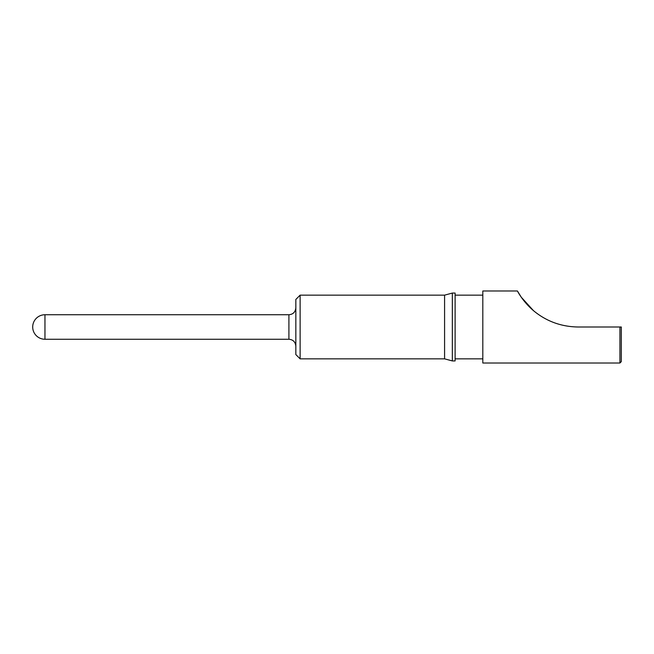 <?xml version="1.0" encoding="UTF-8"?>
<svg xmlns="http://www.w3.org/2000/svg" width="654" height="654" viewBox="0 0 654 654"><rect width="100%" height="100%" fill="white"/><g stroke="black" fill="none" stroke-linecap="round" stroke-linejoin="round"><path stroke-width="0.98" d="M300.129 358.85L295.837 354.558L295.837 299.442L300.129 295.15L300.129 358.85L444.581 358.85L444.581 295.15L300.129 295.15M452.339 293.066L455.11 293.066L455.11 360.934L452.339 360.934L452.339 293.066L444.581 295.15M44.954 339.254A12.254 12.254 0 0 1 32.7 327A12.254 12.254 0 0 1 44.954 314.746L44.954 339.254L288.913 339.254L288.913 314.746L44.954 314.746M533.37 310.544L521.254 297.186L517.428 290.989L482.807 290.989L482.807 363.011L619.918 363.011L619.918 327L621.3 327L621.3 361.621L619.918 363.011M578.177 327C562.138 326.796 547.889 321.874 535.43 312.228C523.421 302.892 517.2 290.687 517.428 290.989C517.175 290.646 523.355 302.794 535.364 312.179C547.766 321.825 562.031 326.763 578.177 327L619.918 327M288.913 339.254C293.082 339.63 295.387 341.936 295.837 346.179M482.807 295.15L455.11 295.15M482.807 358.85L455.11 358.85M444.581 358.85L452.339 360.934M288.913 314.746C293.082 314.37 295.387 312.064 295.837 307.821"/></g></svg>
